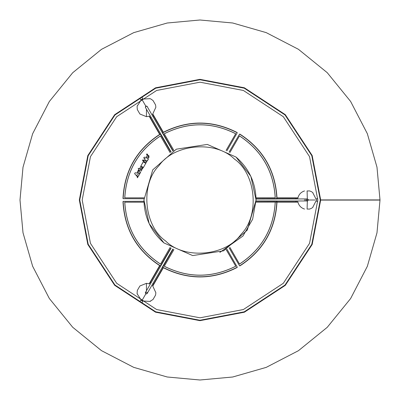 <?xml version="1.0" encoding="UTF-8"?>
<svg xmlns="http://www.w3.org/2000/svg" width="400" height="400" viewBox="0 0 400 400"><rect width="100%" height="100%" fill="white"/><g stroke="black" fill="none" stroke-linecap="round" stroke-linejoin="round"><path stroke-width="0.6" d="M147.41 293.055L147.275 293.46L145.815 293.855L141.745 300.9L149.83 301.435L153.015 299.495L155.58 295.055L155.865 292.75L152.57 285.595M149.81 301.425L150.22 301.195M141.745 300.9L142.485 299.615L141.745 300.9L137.085 293.685L137.12 293.085M142.485 299.615L145.815 293.855L145.425 292.385L145.33 292.89M145.805 293.87L145.52 294.36M150.825 300.995L150.235 301.37M312.05 192.085L311.685 191.785M312.935 192.745L312.525 192.515M309.655 190.94L307.095 190.94C303.785 190.94 303.785 190.94 307.095 190.94L307.325 198.93L306.905 199.015M306.88 199.015L308.375 200L315.025 200L308.365 200L306.88 200.985M306.225 200L304.36 200M145.425 292.385L145.705 292.07M146.45 290.78L146.45 283.335L139.89 285.995L137.325 290.435L137.085 293.685M137.26 294.18L137.255 293.71M311.685 208.215L312.05 207.915M312.525 207.485L312.935 207.255M306.925 200.985L307.335 201.07L307.095 209.06L309.655 209.06M307.385 200.985L308.365 200L307.385 200.985L306.4 200L307.385 199.015L308.365 200L307.385 199.015L308.23 199.51L308.36 200L307.385 200.985L256.05 200.985M307.285 201.07L307.78 200.9M307.095 209.06C303.785 209.06 303.785 209.06 307.095 209.06M152.57 114.405L155.865 107.25L155.58 104.945L153.015 100.505L150.83 99.005M150.22 98.805L149.81 98.575M145.705 107.93L145.425 107.615L145.815 106.145L141.745 99.1L150.325 98.67M171.12 151.95L145.455 107.495L145.815 106.15L147.275 106.54L147.41 106.945M147.285 106.555L146.89 106.21M145.41 107.585L145.685 107.89L145.455 107.495L145.815 106.15L147.16 106.51L145.815 106.15L142.485 100.385M137.12 106.915L137.325 109.565L139.89 114.005L146.45 116.665L146.45 109.22M137.25 105.82L137.255 106.29M143.94 200L149.19 223.69L163.965 242.945C150.985 231.57 144.31 217.255 143.94 200L152.72 169.88L176.31 149.19L207.315 144.42L236.035 157.055C249.015 168.43 255.69 182.745 256.06 200L250.865 176.36L236.035 157.055M219.835 252.435L242.945 236.035L252.635 219.23L256.06 200L247.28 230.12L223.69 250.81L192.685 255.58L163.965 242.945M171.12 248.05L145.455 292.505L145.325 292.99L146.31 293.975L147.16 293.49L172.825 249.035M145.465 107.51L145.46 106.515L146.31 106.025L147.15 106.495L172.825 150.965M147.16 292.5L147.16 293.49L145.815 293.85L145.455 292.505L146.8 292.145M142.82 301.435L142.135 302.62M140.745 300.235L140.06 301.425M140.745 99.765L140.06 98.575M142.82 98.565L142.135 97.38M317.81 200L309.54 156.635L283.305 116.695L243.365 90.46L200 82.19L156.635 90.46L116.695 116.695L90.46 156.635L82.19 200L90.46 243.365L116.695 283.305L156.635 309.54L200 317.81L243.365 309.54L283.305 283.305L309.54 243.365L317.81 200M229.88 152.565L239.47 135.94C261.7 150.595 273.615 171.21 275.215 197.79L256.015 197.795M173.86 150.405L164.255 133.785C188.065 121.86 211.875 121.85 235.69 133.76L226.1 150.385M143.98 197.84L124.785 197.845C126.36 171.27 138.26 150.64 160.48 135.97L170.08 152.59M146.47 154.5L147.49 155.015L147.69 154.275L146.725 153.98L146.47 154.5M141.385 169.535C141.1 170.125 140.48 169.78 139.525 168.505L139.18 168.805L138.16 168.295L138.67 168.995L138.64 169.895L141.02 171.105L141.615 170.62L141.735 169.86L141.385 169.535L142.67 168.79L142.79 167.71L142.19 166.905L142.7 168.18L141.9 168.67L141.14 168.29L141.965 166.855C143.72 167.16 139.1 165.295 140.325 169.125L141.385 169.535M134.59 173.63L137.18 176.53L137.4 177.79L138.425 176.15L137.72 176.485L136.565 175.645L137.135 174.66L138.605 174.99L138.78 175.53L140.675 172.245L140.285 172.35L138.425 171.275L138.14 170.725L138.535 170.235L138.4 170.8L138.835 171.14L139.32 170.87L139.255 170.315L138.36 170.155L137.205 172.39L137.63 172.22L139.75 173.565L135.15 172.755L134.59 173.63M143.745 158.045L145.28 158.63C142.3 158.72 148.73 162.665 147.425 159.87L147.765 159.955C150.285 159.075 143.825 155.605 143.745 158.045M142.585 163.565L141.73 164.11L141.645 165.005L140.725 166.14L143.165 167.215L143.33 167.645L146.845 161.405L146.48 161.61L144.09 160.31L143.435 161.585L143.86 161.42L145.925 162.86L145.585 163.16L143.34 162.05L142.59 162.63L142.585 163.565M148.445 155.625C150.205 155.905 145.56 154.105 146.805 157.895C145.615 158.08 150.2 159.21 148.67 155.675C149.36 156.735 149.01 157.195 147.62 157.06L148.445 155.625M143.27 160.955L143.66 160.27L142.91 159.84L142.515 160.52L142.765 160.955L143.27 160.955M239.61 265.865L239.995 265.835C263.195 250.705 275.535 229.315 277.01 201.66L276.845 201.31C275.46 229.19 263.05 250.705 239.61 265.865L229.13 247.9M162.765 267.235L162.985 267.55C187.685 280.08 212.38 280.07 237.07 267.525L237.29 267.205C212.45 279.945 187.61 279.955 162.765 267.235L173.085 249.175M226.955 249.155L237.29 267.205M276.845 198.63L277.01 198.28C275.51 170.625 263.155 149.245 239.94 134.135L239.56 134.105C263.01 149.245 275.44 170.75 276.845 198.63L256.045 198.72M256.045 201.235L276.845 201.31M237.235 132.765L237.015 132.45C212.315 119.92 187.62 119.93 162.93 132.475L162.71 132.795C187.55 120.055 212.39 120.045 237.235 132.765L226.915 150.825M229.09 152.08L239.56 134.105M160.39 134.135L160.005 134.165C136.805 149.295 124.465 170.685 122.99 198.34L123.155 198.69C124.54 170.81 136.95 149.295 160.39 134.135L170.87 152.1M173.045 150.845L162.71 132.795M123.155 201.37L122.99 201.72C124.49 229.375 136.845 250.755 160.06 265.865L160.44 265.895C136.99 250.755 124.56 229.25 123.155 201.37L143.955 201.28M143.955 198.765L123.155 198.69M170.91 247.92L160.44 265.895M229.895 247.425L239.525 264.09L229.92 247.41M226.14 249.595L235.79 266.245L226.16 249.58M256.02 197.82L275.215 197.79M256.02 202.16L275.265 202.125L256.02 202.135M226.12 150.395L235.69 133.76M239.47 135.94L229.86 152.555M170.105 152.575L160.48 135.97M164.255 133.785L173.84 150.42M143.98 202.18L124.735 202.185L143.985 202.205M124.785 197.845L143.98 197.865M173.88 249.605L164.26 266.275L173.9 249.615M170.12 247.435L160.525 264.12L170.14 247.445M124.735 202.185C126.325 228.805 138.255 249.45 160.525 264.12M160.53 264.06C138.3 249.405 126.385 228.79 124.785 202.21M160.475 135.91C138.215 150.6 126.305 171.255 124.735 197.875M235.74 133.725C211.89 121.795 188.045 121.805 164.21 133.755M275.265 197.815C273.675 171.195 261.745 150.55 239.475 135.88M164.26 266.275C188.11 278.205 211.955 278.195 235.79 266.245M235.745 266.215C211.935 278.14 188.125 278.15 164.31 266.24M239.525 264.09C261.785 249.4 273.695 228.745 275.265 202.125M275.215 202.155C273.64 228.73 261.74 249.36 239.52 264.03M379.585 200L320.67 200.085L312.17 244.49L285.28 285.37L244.37 312.215L199.955 320.67L155.55 312.185L114.66 285.31L87.8 244.41L79.33 200L87.8 155.59L114.66 114.69L155.55 87.815L199.955 79.33L244.37 87.785L285.28 114.63L312.17 155.51L320.67 199.915L320.255 199.915L311.785 155.665L284.985 114.92L244.215 88.17L199.955 79.745L155.705 88.2L114.955 114.985L88.185 155.745L79.745 200L88.185 244.255L114.955 285.015L155.705 311.8L199.955 320.255L244.215 311.83L284.985 285.08L311.785 244.335L320.255 200.085L320.67 200.085L312.17 244.49L285.28 285.37L244.37 312.215L199.955 320.67L155.55 312.185L114.66 285.31L87.8 244.41L79.33 200L87.8 155.59L114.66 114.69L155.55 87.815L199.955 79.33L244.37 87.785L285.28 114.63L312.17 155.51L320.67 199.915L320.255 199.915L311.785 155.665L284.985 114.92L244.215 88.17L199.955 79.745L155.705 88.2L114.955 114.985L88.185 155.745L79.745 200L88.185 244.255L114.955 285.015L155.705 311.8L199.955 320.255L244.215 311.83L284.985 285.08L311.785 244.335L320.255 200.085L380 200.085L376.98 232.835L367.335 266.33L350.62 298.555L327.235 327.325L298.45 350.69L266.21 367.38L232.705 377.005L199.955 380L167.21 376.99L133.71 367.35L101.48 350.645L72.705 327.265L49.33 298.485L32.635 266.25L23.005 232.75L20 200L23.005 167.25L32.635 133.75L49.33 101.515L72.705 72.735L101.48 49.355L133.71 32.65L167.21 23.01L199.955 20L232.705 22.995L266.21 32.62L298.45 49.31L327.235 72.675L350.62 101.445L367.335 133.67L376.98 167.165L380 199.915L379.585 200M379.585 200.085L320.255 200.085L379.585 200.085M380 199.915L320.67 199.915L380 199.915M262.9 198.72L263.125 199.015M276.02 198.715L276.245 199.015M296.08 201.84L296.125 202.14L296.165 201.84M295.935 200.985L296.07 201.79M297.865 201.84L277.01 201.84M277.01 198.16L296.04 198.16L295.935 199.015M296.165 198.16L296.125 197.86L296.08 198.155M296.04 198.16L297.865 198.16M167.44 146.165L167.585 145.825M169.29 144.84L169.595 144.875M160.88 134.805L161.025 134.46M162.73 133.48L163.025 133.505M153.555 115.875L153.79 115.685L153.51 115.8M152.885 116.425L153.515 115.905M152.66 114.33L163.09 132.39M159.905 134.23L150.385 117.745L151.18 117.41M150.325 117.64L150.085 117.825L150.365 117.715M150.385 117.745L149.475 116.17M169.66 255.115L169.29 255.16M167.585 254.175L167.46 253.895M163.1 266.475L162.73 266.52M161.025 265.54L160.905 265.27M150.365 282.285L150.085 282.175L150.325 282.36M151.18 282.59L150.415 282.305M149.475 283.83L159.905 265.77M163.09 267.61L153.575 284.095L152.885 283.575M153.51 284.2L153.79 284.315L153.555 284.13M153.575 284.095L152.66 285.67M145.425 292.39L145.695 292.09M307.245 201.07L306.905 200.985M145.435 107.63L145.695 107.91M234.385 159.02C215.65 140.18 174.2 143.805 159.02 165.615C140.18 184.35 143.805 225.8 165.615 240.98C184.35 259.82 225.8 256.195 240.98 234.385C259.82 215.65 256.195 174.2 234.385 159.02M312.59 192.355L316.51 200L312.59 207.645M311.69 191.78L309.665 190.94M256.05 199.015L307.345 198.93M297.84 198.275C298.68 194.565 300.91 192.12 304.53 190.94M149.59 283.87L146.45 283.335M311.69 208.22L309.665 209.06M304.53 209.06C300.91 207.88 298.68 205.435 297.84 201.725M149.59 116.13L146.45 116.665M141.745 99.1L137.085 106.315M147.16 293.49L145.815 293.85L145.455 292.505M317.805 201.2L316.435 201.2M316.435 198.8L317.805 198.8M275.245 202.14L276.83 202.14M277 202.14L297.925 202.14M277 197.86L297.925 197.86M163.35 132.245L152.89 114.125M159.65 134.385L149.185 116.26M159.65 265.615L149.185 283.74M163.35 267.755L152.89 285.875"/></g></svg>
